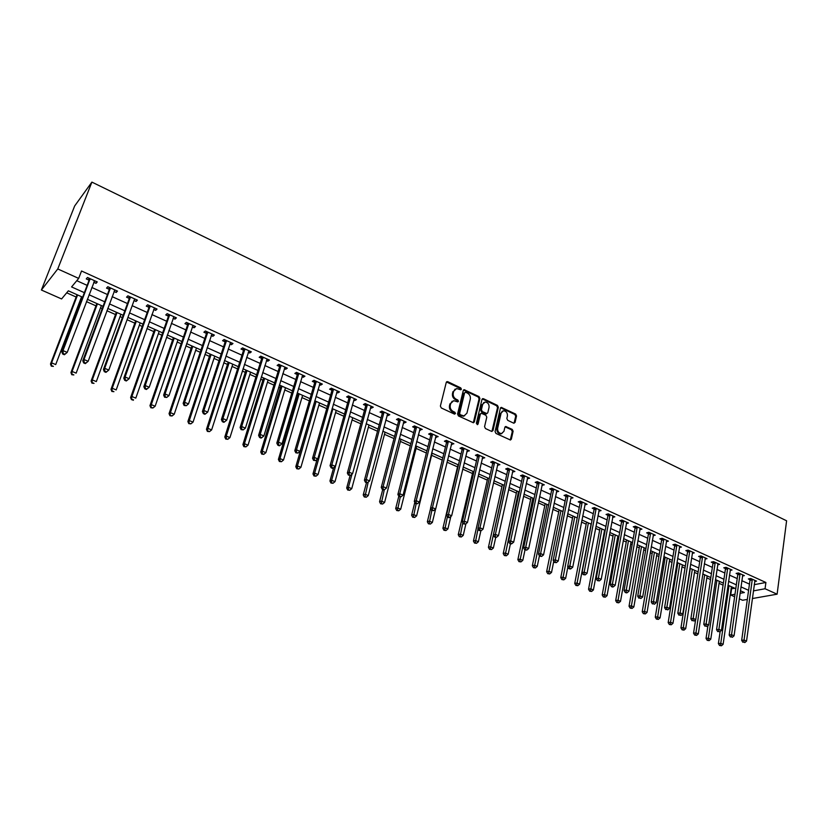 <?xml version="1.0" encoding="UTF-8"?>
<svg xmlns="http://www.w3.org/2000/svg" width="828" height="828" viewBox="0 0 828 828"><rect width="100%" height="100%" fill="white"/><g stroke="black" fill="none" stroke-linecap="round" stroke-linejoin="round"><path stroke-width="1.24" d="M461.403 389.212L460.772 387.897L447.813 381.708L446.261 382.422L440.382 406.062L441.293 407.966L454.396 414.072L455.483 413.545L454.851 412.22L453.164 411.433C450.836 410.067 449.873 408.049 450.256 405.378L450.742 403.412L453.692 400.68L457.812 401.922L458.453 401.332L457.822 400.007L456.145 399.22C453.837 397.844 452.875 395.836 453.258 393.186L453.734 391.23L456.621 388.539L460.772 389.791L461.403 389.212M460.616 389.595L459.985 388.28L446.468 381.977M454.613 414.145L454.065 412.592L452.378 411.806L453.164 411.433M457.667 401.704L457.035 400.39L455.359 399.603L456.145 399.22M513.629 423.139L515.078 422.404L516.527 415.915L515.647 414.083L501.282 407.397L500.402 408.235L495.061 431.564L495.951 433.427L510.441 440.02L511.352 439.15L513.112 431.243L512.232 429.401L505.742 426.503L504.852 427.362L503.962 431.284L501.52 433.582C498.777 433.199 497.483 431.45 497.638 428.324L501.147 412.975L503.507 410.729C506.26 411.092 507.564 412.83 507.419 415.956L506.85 418.502L507.73 420.345L513.629 423.139M754.256 584.671L765.9 582.477L765.062 588.749L777.109 594.193L786.6 520.791L91.898 182.108L74.665 205.965L41.4 290.017L61.593 298.949L68.351 290.825L82.645 297.2M765.9 582.477L81.527 270.994L78.681 278.405L57.763 268.945L91.898 182.108M479.888 398.454L478.998 396.591L464.166 389.698L463.276 390.537L457.563 414.083L458.474 415.966L473.419 422.766L474.34 421.907L479.888 398.454L479.091 398.827L478.201 396.974L463.494 390.081M483.469 398.723L497.452 405.399L498.342 407.252L492.981 430.591L491.49 431.347L485.456 428.542L484.566 426.668L486.781 417.136L485.891 415.273L481.296 413.275L480.385 414.124L478.056 424.071L477.404 424.671L476.369 423.284L481.979 399.448L483.469 398.723L482.672 399.106L496.655 405.772L497.452 405.399M76.776 280.692L87.147 285.37M91.825 287.482L107.443 294.53M112.132 296.641L127.471 303.555M132.149 305.677L147.208 312.466M151.897 314.578L166.676 321.243M171.375 323.365L185.886 329.906M190.585 332.028L204.826 338.455M209.536 340.577L223.519 346.891M228.228 349.012L241.962 355.202M246.672 357.334L260.158 363.409M264.867 365.541L278.115 371.513M282.824 373.635L295.834 379.503M300.554 381.636L313.326 387.39M318.035 389.522L330.589 395.184M335.299 397.305L347.625 402.863M352.345 404.995L364.455 410.46M369.164 412.582L381.066 417.954M385.776 420.075L397.471 425.344M402.18 427.476L413.658 432.651M418.378 434.772L429.66 439.865M434.369 441.986L445.454 446.996M450.163 449.118L461.051 454.034M465.76 456.156L476.462 460.979M481.171 463.1L491.687 467.851M496.386 469.962L506.736 474.63M511.425 476.752L521.588 481.337M526.287 483.448L536.275 487.961M540.963 490.072L550.786 494.502M555.464 496.614L565.12 500.971M569.799 503.082L579.289 507.357M583.968 509.468L593.293 513.681M597.961 515.782L607.141 519.922M611.799 522.023L620.824 526.091M625.482 528.192L634.341 532.197M638.999 534.298L647.713 538.221M652.36 540.322L660.941 544.193M665.577 546.283L674.013 550.082M678.649 552.173L686.929 555.919M691.566 558L699.712 561.684M704.338 563.764L712.359 567.377M716.976 569.467L724.852 573.017M729.468 575.098L737.22 578.596M741.826 580.676L749.454 584.113M93.771 282.327L96.027 283.342L97.259 281.934L87.468 277.483L86.257 278.912L88.906 280.123M114.036 291.508L116.189 292.481L117.462 291.104L107.806 286.716L106.543 288.113L109.161 289.293M134.012 300.554L136.061 301.485L137.386 300.14L127.864 295.824L126.56 297.18L129.137 298.349M153.708 309.486L155.664 310.365L157.03 309.061L147.643 304.797L146.287 306.122L148.833 307.271M173.135 318.283L174.998 319.132L176.416 317.849L167.142 313.646L165.755 314.94L168.26 316.079M192.303 326.977L194.073 327.774L195.522 326.532L186.383 322.382L184.944 323.634L187.428 324.762M211.212 335.537L212.889 336.303L214.38 335.081L205.365 330.993L203.885 332.225L206.327 333.332M229.863 343.993L231.447 344.707L232.978 343.527L224.088 339.49L222.566 340.691L224.978 341.778M248.265 352.324L249.766 353.007L251.339 351.859L242.552 347.874L241 349.043L243.38 350.12M266.419 360.553L267.837 361.205L269.442 360.076L260.779 356.144L259.195 357.282L261.534 358.348M284.335 368.677L285.67 369.278L287.316 368.191L278.767 364.31L277.142 365.417L279.46 366.462M302.013 376.688L303.276 377.257L304.952 376.191L296.517 372.362L294.851 373.438L297.138 374.484M319.473 384.596L320.643 385.134L322.361 384.089L314.029 380.311L312.332 381.366L314.599 382.391M336.696 392.4L337.803 392.907L339.542 391.892L331.324 388.156L329.596 389.191L331.821 390.195M353.701 400.11L354.726 400.576L356.506 399.582L348.391 395.908L346.632 396.902L348.826 397.906M370.489 407.718L371.441 408.152L373.252 407.19L365.241 403.546L363.451 404.53L365.624 405.513M387.069 415.232L387.949 415.635L389.791 414.693L381.874 411.102L380.052 412.054L382.194 413.027M403.433 422.642L404.25 423.015L406.113 422.104L398.299 418.554L396.446 419.486L398.568 420.438M419.589 429.97L422.239 429.421L414.517 425.913L412.644 426.824L414.735 427.765M435.549 437.205L438.157 436.646L430.539 433.189L428.635 434.069L430.695 435M451.312 444.346L453.879 443.777L446.354 440.361L444.419 441.22L446.468 442.142M466.878 451.395L469.414 450.825L461.983 447.451L460.016 448.29L462.034 449.2M482.258 458.37L484.753 457.791L477.414 454.458L475.427 455.276L477.414 456.176M497.452 465.253L499.905 464.674L492.66 461.382L490.652 462.169L492.619 463.059M512.46 472.053L514.881 471.463L507.719 468.213L505.68 468.979L507.626 469.859M527.291 478.77L529.672 478.18L522.603 474.961L520.543 475.717L522.458 476.586M541.936 485.415L544.296 484.815L537.3 481.637L535.219 482.362L537.113 483.221M556.416 491.967L558.734 491.366L551.821 488.23L549.72 488.934L551.603 489.793M570.72 498.456L573.007 497.845L566.176 494.74L564.054 495.434L565.907 496.272M584.858 504.863L587.114 504.252L580.366 501.188L578.223 501.851L580.055 502.679M598.83 511.197L601.056 510.576L594.39 507.543L592.227 508.195L594.038 509.023M612.834 516.475L612.648 517.459L614.842 516.827L608.249 513.836L606.065 514.467L607.855 515.285M626.31 523.606L628.462 523.017L621.942 520.056L619.748 520.667L621.517 521.474M639.806 529.682L641.928 529.123L635.49 526.194L633.265 526.794L635.014 527.591M653.157 535.695L655.248 535.167L648.873 532.269L646.637 532.859L648.365 533.636M666.354 541.647L668.413 541.139L662.11 538.283L659.854 538.842L661.562 539.618M679.395 547.525L681.423 547.049L675.193 544.224L672.926 544.772L674.613 545.538M692.301 553.342L694.288 552.887L688.13 550.092L685.853 550.62L687.519 551.386M705.052 559.097L707.019 558.662L700.933 555.899L698.625 556.416L700.281 557.161M717.669 564.789L719.604 564.375L713.581 561.643L711.262 562.14L712.898 562.885M730.151 570.42L732.055 570.026L726.094 567.325L723.765 567.811L725.38 568.536M742.488 575.977L744.362 575.615L738.472 572.935L736.133 573.411L737.727 574.135M754.691 581.494L756.544 581.142L750.717 578.493L748.357 578.948L749.94 579.662M66.695 292.812L76.145 297.024M80.689 299.053L81.755 299.529M86.464 301.62L95.965 305.853M100.509 307.881L102.196 308.627M106.905 310.728L115.516 314.557M120.07 316.586L122.347 317.6M127.067 319.701L134.798 323.148M139.363 325.176L142.219 326.449M146.939 328.55L153.832 331.624M158.386 333.653L161.822 335.185M166.542 337.286L172.607 339.987M177.171 342.016L181.146 343.786M185.876 345.897L191.133 348.236M195.698 350.275L200.21 352.283M204.951 354.384L209.422 356.382M213.986 358.41L219.027 360.656M223.757 362.767L227.462 364.413M232.037 366.452L237.574 368.915M242.314 371.027L245.285 372.352M249.859 374.391L255.883 377.071M260.623 379.183L262.869 380.176M267.444 382.215L273.954 385.123M278.694 387.235L280.226 387.908M284.801 389.957L291.777 393.062M296.527 395.173L297.366 395.546M301.951 397.585L309.372 400.897M318.873 405.12L326.739 408.628M335.578 412.561L343.889 416.267M352.086 419.92L360.811 423.801M368.388 427.176L377.516 431.243M384.482 434.348L394.004 438.581M400.39 441.427L410.295 445.837M416.101 448.424L426.379 452.999M431.616 455.338L442.266 460.078M446.996 462.179L457.532 466.878M462.686 469.165L472.498 473.544M478.17 476.069L487.299 480.126M493.478 482.879L501.913 486.647M508.599 489.617L516.372 493.074M523.534 496.272L530.655 499.439M538.283 502.834L544.772 505.732M552.866 509.334L558.734 511.942M567.273 515.751L572.531 518.09M581.504 522.085L586.172 524.165M595.58 528.357L599.658 530.168M604.192 532.187L604.802 532.456M609.48 534.546L612.999 536.109M617.522 538.128L618.547 538.583M623.225 540.674L626.196 541.988M630.708 543.996L632.137 544.638M636.815 546.718L639.237 547.794M643.749 549.802L645.581 550.62M650.249 552.7L652.133 553.539M656.645 555.547L658.86 556.54M663.528 558.61L664.894 559.221M669.397 561.229L671.994 562.388M676.652 564.458L677.511 564.841M682.013 566.849L684.984 568.174M694.485 572.407L697.828 573.887M706.833 577.903L710.527 579.548M719.046 583.336L723.082 585.137M731.124 588.718L734.922 588.304M747.332 599.431L742.571 600.259L739.269 598.799M734.633 596.75L730.71 595.021L734.995 594.235M731.59 588.925L730.71 595.021M752.352 598.54L777.109 594.193M753.408 590.881L765.062 588.749M78.681 278.405L71.581 286.933L84.373 292.667M89.062 294.768L104.742 301.796M109.441 303.897L124.831 310.8M129.53 312.901L144.641 319.67M149.34 321.781L164.172 328.426M168.881 330.538L183.443 337.058M188.163 339.18L202.456 345.576M207.166 347.698L221.2 353.98M225.92 356.102L239.706 362.271M244.426 364.392L257.953 370.458M262.683 372.569L275.972 378.52M280.692 380.642L293.743 386.49M298.473 388.611L311.287 394.356M316.017 396.467L328.602 402.108M333.332 404.23L345.7 409.777M350.43 411.889L362.571 417.333M367.301 419.454L379.234 424.795M383.964 426.917L395.68 432.175M400.41 434.286L411.93 439.451M416.65 441.562L427.972 446.634M432.692 448.755L443.808 453.734M448.528 455.855L459.457 460.751M464.177 462.862L474.91 467.675M479.629 469.786L490.176 474.516M494.885 476.628L505.256 481.275M509.965 483.386L520.16 487.951M524.859 490.062L534.878 494.544M539.577 496.655L549.43 501.064M554.129 503.176L563.806 507.512M568.494 509.613L578.016 513.877M582.695 515.979L592.051 520.17M596.729 522.261L605.93 526.391M610.609 528.481L619.644 532.528M624.322 534.629L633.213 538.614M637.87 540.705L646.616 544.617M651.274 546.708L659.864 550.558M664.522 552.638L672.967 556.426M677.615 558.507L685.926 562.233M690.573 564.313L698.739 567.977M703.376 570.057L711.407 573.649M716.044 575.729L723.941 579.269M728.568 581.339L736.33 584.816M740.946 586.886L748.595 590.312M57.763 268.945L41.4 290.017M740.046 593.314L744.382 592.527L740.408 590.747M735.781 588.687L727.998 585.21M723.372 583.15L715.464 579.621M710.828 577.551L702.775 573.959M698.139 571.889L689.952 568.236M685.305 566.155L676.983 562.44M672.326 560.37L663.859 556.592M659.202 554.512L650.591 550.672M645.933 548.581L637.177 544.679M632.499 542.599L623.598 538.624M618.92 536.534L609.863 532.487M605.185 530.396L595.974 526.287M591.285 524.196L581.908 520.015M577.22 517.924L567.687 513.67M562.988 511.569L553.29 507.243M548.591 505.142L538.728 500.743M534.019 498.642L523.979 494.161M519.27 492.06L509.065 487.506M504.345 485.394L493.954 480.757M489.234 478.656L478.667 473.937M473.947 471.836L463.183 467.033M458.464 464.922L447.513 460.037M442.783 457.925L431.647 452.957M426.917 450.846L415.584 445.785M410.854 443.673L399.313 438.519M394.573 436.408L382.836 431.171M378.096 429.059L366.142 423.719M361.401 421.607L349.24 416.173M344.5 414.062L332.111 408.535M327.37 406.424L314.764 400.793M310.024 398.672L297.18 392.948M292.45 390.837L279.378 384.999M274.637 382.888L261.327 376.947M256.587 374.825L243.028 368.781M238.298 366.669L224.492 360.501M219.762 358.389L205.696 352.117M200.976 350.006L186.652 343.62M181.922 341.509L167.339 334.998M162.619 332.887L147.757 326.263M143.037 324.152L127.905 317.393M123.186 315.292L107.764 308.409M103.055 306.308L87.344 299.301M96.027 283.342L96.669 281.665M116.189 292.481L116.81 290.804M136.061 301.485L136.661 299.819M155.664 310.365L156.254 308.709M174.998 319.132L175.577 317.476M194.073 327.774L194.632 326.118M212.889 336.303L213.427 334.657M231.447 344.707L231.975 343.071M249.766 353.007L250.284 351.382M267.837 361.205L268.344 359.569M285.67 369.278L286.167 367.663M303.276 377.257L303.752 375.643M320.643 385.134L321.119 383.53M337.803 392.907L338.248 391.302M354.726 400.576L355.171 398.982M371.441 408.152L371.875 406.558M387.949 415.635L388.373 414.052M404.25 423.015L404.654 421.442M420.345 430.312L420.738 428.738M436.232 437.515L436.625 435.942M451.933 444.626L452.305 443.063M467.437 451.653L467.81 450.101M482.755 458.588L483.117 457.046M497.887 465.45L498.239 463.908M512.842 472.219L513.174 470.687M527.612 478.915L527.933 477.383M542.205 485.529L542.526 484.007M556.623 492.07L556.933 490.549M570.875 498.528L558.227 561.073L555.309 559.831L568.039 495.589M584.961 504.904L585.241 503.496M598.892 511.218L599.13 509.965M455.152 389.077L453.734 391.23M455.359 399.603C453.051 398.227 452.088 396.219 452.481 393.569L452.957 391.613M452.223 401.207L450.742 403.412M452.378 411.806C450.059 410.44 449.097 408.421 449.48 405.761L449.966 403.785M473.305 422.766L479.091 398.827M465.688 392.265L464.622 392.772L459.633 413.431L460.264 414.745L463.97 415.935L466.93 413.193L470.304 399.096C470.677 396.467 469.724 394.47 467.447 393.103L465.688 392.265M464.622 415.811L461.248 415.935L459.478 415.118L458.847 413.793L463.846 393.155M491.925 431.46L497.535 407.614L496.655 405.772M480.706 413.545L479.588 414.486L477.259 424.422L478.056 424.071M489.069 407.314C489.224 404.157 487.899 402.398 485.084 402.035L482.693 404.292L481.42 409.705L482.32 411.568L486.905 413.565L487.806 412.717L489.069 407.314M483.852 402.491L482.693 404.292M486.781 413.576L485.518 413.824L481.523 411.93L480.633 410.067L481.896 404.654M502.317 411.154L501.147 412.975M501.892 433.53L500.712 433.924C497.97 433.541 496.676 431.792 496.831 428.676L500.34 413.338M510.276 440.02L512.294 431.585L511.414 429.742L505.09 426.855M514.033 423.253L515.709 416.277L514.83 414.445L500.619 407.759M77.025 294.747L50.487 364.03L51.595 362.84L55.714 364.568L81.579 296.724M77.584 294.944L51.595 362.84L51.305 366.152L53.396 366.369L51.75 365.676M51.305 366.152L50.487 364.03M90.045 279.522L88.834 280.94L61.831 351.859L63 350.606L90.128 278.694M63.156 353.525L63 350.606L67.223 352.397L64.377 354.746L64.843 354.239L63.156 353.525L62.69 354.022L64.377 354.746M94.609 280.733L67.223 352.397L64.843 354.239M88.834 280.94L88.793 278.094M94.775 280.806L94.102 281.458M61.831 351.859L62.69 354.022M96.835 303.534L70.939 372.59L72.088 371.441L76.155 373.138L101.378 305.563M97.435 303.804L72.088 371.441L71.767 374.701L73.858 374.929L72.233 374.246M71.767 374.701L70.939 372.59M116.344 312.291L91.101 381.035L92.301 379.907L96.317 381.584L120.909 314.278M117.027 312.549L92.301 379.907L91.949 383.136L94.04 383.364L92.436 382.691M91.949 383.136L91.101 381.035M135.616 320.891L110.993 389.357L112.235 388.26L116.189 389.926L140.18 322.879M136.351 321.171L112.235 388.26L111.852 391.458L113.933 391.685L112.36 391.023M111.852 391.458L110.993 389.357M110.352 288.734L109.089 290.121L82.779 360.749L84.001 359.528L110.434 287.906M84.135 362.426L84.001 359.528L88.161 361.298L85.315 363.616L85.802 363.13L84.135 362.426L83.649 362.912L85.315 363.616M114.854 289.914L88.161 361.298L85.802 363.13M109.089 290.121L109.048 287.285M114.947 289.955L114.419 290.473M82.779 360.749L83.649 362.912M130.379 297.811L129.064 299.167L103.428 369.516L104.69 368.325L130.451 296.993M104.825 371.192L104.69 368.325L108.799 370.075L105.953 372.362L106.46 371.886L104.825 371.192L104.307 371.668L105.953 372.362M134.519 299.291L108.799 370.075L106.46 371.886M129.064 299.167L129.013 296.341M103.428 369.516L104.307 371.668M150.127 306.764L148.771 308.088L123.776 378.148L125.1 376.999L150.189 305.956M125.214 379.835L125.1 376.999L129.147 378.717L126.301 380.983L126.829 380.528L125.214 379.835L124.686 380.3L126.301 380.983M154.494 307.902L129.147 378.717L126.829 380.528M148.771 308.088L148.709 305.284M123.776 378.148L124.686 380.3M154.639 329.327L130.607 397.564L131.9 396.508L135.802 398.144L159.193 331.366M155.416 329.679L131.9 396.508L131.486 399.665L133.567 399.893L132.004 399.241M133.567 399.893L133.049 400.317M131.486 399.665L130.607 397.564M169.605 315.603L168.198 316.886L143.844 386.666L145.21 385.548L169.668 314.795M145.314 388.363L145.21 385.548L149.206 387.245L146.359 389.481L146.908 389.036L145.314 388.363L144.765 388.808L146.359 389.481M173.901 316.72L149.206 387.245L146.908 389.036M168.198 316.886L168.125 314.091M143.844 386.666L144.765 388.808M173.373 337.741L149.961 405.668L151.296 404.633L155.136 406.248L177.958 339.739M174.222 338.072L151.296 404.633L150.851 407.759L152.921 407.987L151.389 407.345M155.136 406.248L152.921 407.987M150.851 407.759L149.961 405.668M188.815 324.317L187.366 325.57L163.633 395.07L165.051 393.973L188.867 323.51M165.134 396.767L164.565 397.202L166.707 397.44L165.134 396.767L165.051 393.973L168.984 395.649L193.048 325.404M187.366 325.57L187.283 322.785M163.633 395.07L164.565 397.202M166.707 397.44L168.984 395.649M191.899 345.959L169.047 413.658L170.423 412.654L174.222 414.248L196.464 347.998M192.779 346.352L170.423 412.654L169.957 415.739L172.027 415.977L170.506 415.345M174.222 414.248L172.027 415.977M169.957 415.739L169.047 413.658M207.756 332.908L206.275 334.129L183.154 403.35L184.603 402.284L207.807 332.1M184.685 405.058L184.095 405.482L186.238 405.71L184.685 405.058L184.603 402.284L188.484 403.94L211.937 333.974M206.275 334.129L206.182 331.366M183.154 403.35L184.095 405.482M186.238 405.71L188.484 403.94M210.167 354.115L187.884 421.545L189.302 420.562L193.038 422.135L214.731 356.154M211.099 354.529L189.302 420.562L188.805 423.625L190.864 423.853L189.364 423.232M193.038 422.135L190.864 423.853M188.805 423.625L187.884 421.545M226.448 341.384L224.926 342.575L202.405 411.516L203.895 410.481L226.499 340.587M203.957 413.234L203.357 413.638L204.889 414.29L205.489 413.876L203.957 413.234L203.895 410.481L207.724 412.106L230.577 342.43M224.926 342.575L224.833 339.832M202.405 411.516L203.357 413.638M205.489 413.876L207.724 412.106M228.186 362.198L206.462 429.318L207.921 428.366L211.616 429.918L232.761 364.196M229.18 362.592L207.921 428.366L207.393 431.398L209.463 431.636L207.983 431.015M211.616 429.918L209.463 431.636M207.393 431.398L206.462 429.318M244.891 349.747L243.339 350.906L221.386 419.579L222.918 418.575L244.943 348.95M222.97 421.297L222.359 421.69L223.87 422.332L224.481 421.928L222.97 421.297L222.918 418.575L226.696 420.179L248.959 350.782M243.339 350.906L243.225 348.174M221.386 419.579L222.359 421.69M224.481 421.928L226.696 420.179M245.988 370.095L224.802 436.998L226.292 436.077L229.946 437.598L250.563 372.145M247.023 370.561L226.292 436.077L226.344 438.695L225.744 439.068L227.803 439.306L226.344 438.695M229.946 437.598L227.803 439.306M225.744 439.068L224.802 436.998M263.097 358.006L261.493 359.135L240.11 427.517L241.683 426.544L263.138 357.21M241.724 429.246L241.093 429.628L243.215 429.877L241.724 429.246L241.683 426.544L245.409 428.128L267.102 359.01M261.493 359.135L261.379 356.413M240.11 427.517L241.093 429.628M243.215 429.877L245.409 428.128M263.563 377.941L242.904 444.574L244.436 443.673L248.027 445.185L268.137 379.98M264.639 378.417L244.436 443.673L244.467 446.271L243.856 446.634L245.906 446.882L244.467 446.271M248.027 445.185L245.906 446.882M243.856 446.634L242.904 444.574M281.054 366.152L279.419 367.249L258.584 435.362L260.199 434.41L281.085 365.365M260.23 437.091L259.588 437.463L261.048 438.084L261.7 437.712L260.23 437.091L260.199 434.41L263.873 435.973L285.008 367.135M279.419 367.249L279.295 364.548M258.584 435.362L259.588 437.463M261.7 437.712L263.873 435.973M280.899 385.682L260.758 452.047L262.331 451.177L265.881 452.668L285.474 387.721M282.027 386.179L262.331 451.177L262.352 453.754L261.731 454.106L263.78 454.355L262.352 453.754M265.881 452.668L263.78 454.355M261.731 454.106L260.758 452.047M298.773 374.184L297.107 375.26L276.811 443.094L278.467 442.173L298.804 373.397M278.487 444.833L277.825 445.195L279.274 445.806L279.936 445.443L278.487 444.833L278.467 442.173L282.089 443.715L302.675 375.156M297.107 375.26L296.973 372.569M276.811 443.094L277.825 445.195M279.936 445.443L282.089 443.715M298.028 393.321L278.394 459.436L279.999 458.577L283.497 460.047L302.603 395.36M299.198 393.849L279.999 458.577L280.009 461.144L279.367 461.475L281.416 461.724L280.009 461.144M283.497 460.047L281.416 461.724M279.367 461.475L278.394 459.436M316.265 382.122L314.557 383.167L294.799 450.732L296.486 449.832L316.296 381.335M296.496 452.471L295.824 452.823L297.925 453.071L296.496 452.471L296.486 449.832L300.057 451.353L320.105 383.064M314.557 383.167L314.423 380.487M294.799 450.732L295.824 452.823M297.925 453.071L300.057 451.353M314.93 400.866L295.793 466.713L297.428 465.895L300.895 467.344L319.515 402.915M316.141 401.404L297.428 465.895L297.438 468.431L296.786 468.762L298.825 469.01L297.438 468.431M300.895 467.344L298.825 469.01M296.786 468.762L295.793 466.713M333.529 389.947L331.79 390.971L312.549 458.267L314.267 457.398L333.56 389.17M314.267 460.006L313.574 460.347L315.675 460.606L314.267 460.006L314.267 457.398L317.797 458.888L337.317 390.878M331.79 390.971L331.645 388.301M312.549 458.267L313.574 460.347M315.675 460.606L317.797 458.888M317.083 459.468L312.974 473.906L314.64 473.109L318.066 474.537L336.209 410.357M332.887 408.877L314.64 473.109L314.64 475.624L313.978 475.945L316.006 476.193L314.64 475.624M318.066 474.537L316.006 476.193M313.978 475.945L312.974 473.906M350.565 397.678L348.805 398.672L330.061 465.698L331.821 464.85L350.596 396.902M331.811 467.437L331.107 467.779L332.494 468.369L333.198 468.027L331.811 467.437L331.821 464.85L335.299 466.33L354.312 398.589M348.805 398.672L348.65 396.022M330.061 465.698L331.107 467.779M333.198 468.027L335.299 466.33M333.653 467.665L329.937 481.006L331.635 480.23L335.009 481.648L352.697 417.716M349.416 416.256L331.635 480.23L331.624 482.724L330.952 483.034L332.98 483.293L331.624 482.724M335.009 481.648L332.98 483.293M330.952 483.034L329.937 481.006M367.394 405.306L365.593 406.279L347.346 473.036L349.137 472.208L367.415 404.54M349.116 474.775L348.402 475.106L350.492 475.365L349.116 474.775L349.137 472.208L352.573 473.668L371.089 406.206M365.593 406.279L365.438 403.64M347.346 473.036L348.402 475.106M350.492 475.365L352.573 473.668M350.078 475.551L346.684 488.023L348.422 487.268L351.745 488.655L368.977 424.992M351.983 474.154L348.422 487.268L348.402 489.741L347.708 490.041L349.737 490.3L348.402 489.741M351.745 488.655L349.737 490.3M347.708 490.041L346.684 488.023M384.006 412.841L382.174 413.783L364.413 480.271L366.235 479.474L384.026 412.075M366.204 482.02L365.469 482.341L367.56 482.6L366.204 482.02L366.235 479.474L369.619 480.923L387.649 413.721M382.174 413.783L382.008 411.164M364.413 480.271L365.469 482.341M367.56 482.6L369.619 480.923M366.473 482.765L363.223 494.947L364.982 494.212L368.274 495.589L385.061 432.164M368.212 482.062L364.962 496.665L364.258 496.955L366.276 497.214L364.962 496.665M368.274 495.589L366.276 497.214M364.258 496.955L363.223 494.947M400.41 420.282L398.547 421.204L381.253 487.423L383.105 486.647L400.421 419.517M383.064 489.172L382.329 489.483L383.664 490.052L384.409 489.741L383.064 489.172L383.105 486.647L386.459 488.075L404.002 421.141M398.547 421.204L398.382 418.595M381.253 487.423L382.329 489.483M384.409 489.741L386.459 488.075M382.712 489.648L379.555 501.778L381.346 501.064L384.596 502.43L400.949 439.254M384.275 489.793L381.315 503.507L380.59 503.786L382.608 504.045L381.315 503.507M384.596 502.43L382.608 504.045M380.59 503.786L379.555 501.778M416.598 427.621L414.714 428.521L397.875 494.482L399.758 493.726L416.619 426.865M399.717 496.231L398.961 496.531L401.042 496.8L399.717 496.231L399.758 493.726L403.07 495.134L420.148 428.469M414.714 428.521L414.538 425.923M397.875 494.482L398.961 496.531M401.042 496.8L403.07 495.134M398.817 496.251L395.68 508.527L397.502 507.833L400.711 509.179L416.639 446.261M400.245 497.079L397.461 510.265L396.736 510.534L398.744 510.793L397.461 510.265M400.711 509.179L398.744 510.793M396.736 510.534L395.68 508.527M432.599 434.876L430.684 435.756L414.3 501.447L416.205 500.712L432.609 434.12M416.153 503.207L415.387 503.496L417.457 503.755L416.153 503.207L416.205 500.712L419.475 502.099L436.097 435.704M430.684 435.756L430.508 433.199M414.3 501.447L415.387 503.496M417.457 503.755L419.475 502.099M414.807 502.399L411.619 515.202L413.462 514.53L416.629 515.854L432.144 453.175M416.132 503.807L413.41 516.931L412.675 517.2L414.683 517.459L413.41 516.931M416.629 515.854L414.683 517.459M412.675 517.2L411.619 515.202M448.393 442.038L446.447 442.897L430.508 508.32L432.444 507.616L448.403 441.293M432.382 510.089L431.605 510.369L433.675 510.628L432.382 510.089L432.444 507.616L435.673 508.992L451.85 442.856M446.447 442.897L446.271 440.403M430.508 508.32L431.605 510.369M433.675 510.628L435.673 508.992M430.591 508.485L427.351 521.785L429.225 521.133L432.361 522.447L435.6 509.044M431.823 510.462L429.163 523.524L428.418 523.782L430.415 524.041L429.163 523.524M432.361 522.447L430.415 524.041M428.418 523.782L427.351 521.785M463.99 449.118L462.024 449.946L446.509 515.119L448.476 514.436L464.001 448.372M448.403 516.879L447.617 517.148L448.89 517.697L449.676 517.417L448.403 516.879L448.476 514.436L451.664 515.782L467.406 449.914M462.024 449.946L461.848 447.513M446.509 515.119L447.617 517.148M449.676 517.417L451.664 515.782M458.039 464.736L442.897 528.295L444.802 527.664L447.886 528.957L450.846 516.455M447.389 516.734L444.729 530.034L443.963 530.282L445.961 530.541L444.729 530.034M447.886 528.957L445.961 530.541M443.963 530.282L442.897 528.295M479.402 456.104L477.414 456.911L462.314 521.826L464.311 521.164L479.412 455.369M464.229 523.586L463.432 523.855L465.491 524.124L464.229 523.586L464.311 521.164L467.458 522.499L482.765 456.89M477.414 456.911L477.228 454.531M462.314 521.826L463.432 523.855M465.491 524.124L467.458 522.499M472.995 471.411L458.257 534.722L460.182 534.112L463.235 535.385L465.916 523.772M462.821 522.737L460.099 536.461L459.333 536.699L461.32 536.968L460.099 536.461M463.235 535.385L461.32 536.968M459.333 536.699L458.257 534.722M494.626 463.007L492.608 463.794L477.932 528.45L479.95 527.809L494.626 462.272M479.867 530.22L479.05 530.469L481.109 530.748L479.867 530.22L479.95 527.809L483.055 529.123L497.949 463.784M492.608 463.794L492.432 461.465M477.932 528.45L479.05 530.469M481.109 530.748L483.055 529.123M487.775 478.004L473.43 541.077L475.375 540.477L478.387 541.74L480.861 530.82M478.056 528.678L475.293 542.816L474.516 543.044L476.504 543.313L475.293 542.816M478.387 541.74L476.504 543.313M474.516 543.044L473.43 541.077M509.665 469.828L507.626 470.594L493.353 534.991L495.392 534.37L509.665 469.093M495.299 536.761L494.482 537.01L496.521 537.279L495.299 536.761L495.392 534.37L498.456 535.675L512.946 470.583M507.626 470.594L507.44 468.317M493.353 534.991L494.482 537.01M496.521 537.279L498.456 535.675M502.389 484.525L488.416 547.349L490.393 546.77L493.374 548.022L495.693 537.527M504.035 485.26L490.3 549.088L489.514 549.316L491.49 549.585L490.3 549.088M493.374 548.022L491.49 549.585M489.514 549.316L488.416 547.349M524.528 476.576L522.458 477.311L508.578 541.46L510.648 540.85L524.517 475.841M510.545 543.23L509.717 543.468L510.928 543.986L511.756 543.737L510.545 543.23L510.648 540.85L513.681 542.143L527.757 477.311M522.458 477.311L522.282 475.086M508.578 541.46L509.717 543.468M511.756 543.737L513.681 542.143M516.827 490.973L503.227 553.549L505.225 552.99L508.175 554.222L510.431 543.768M518.504 491.718L505.132 555.288L504.324 555.516L506.312 555.785L505.132 555.288M508.175 554.222L506.312 555.785M504.324 555.516L503.227 553.549M539.204 483.231L537.124 483.956L523.627 547.846L525.718 547.256L539.204 482.496M525.604 549.616L524.766 549.844L526.805 550.123L525.604 549.616L525.718 547.256L528.709 548.529L542.402 483.956M537.124 483.956L536.937 481.761M523.627 547.846L524.766 549.844M526.805 550.123L528.709 548.529M531.1 497.338L517.862 559.676L519.88 559.138L522.799 560.359L524.993 549.937M532.808 498.104L519.777 561.415L518.97 561.632L520.947 561.901L519.777 561.415M522.799 560.359L520.947 561.901M518.97 561.632L517.862 559.676M553.715 489.814L551.603 490.518L538.49 554.149L540.601 553.58L553.704 489.079M540.487 555.919L539.639 556.147L541.667 556.426L540.487 555.919L540.601 553.58L543.561 554.843L556.871 490.518M551.603 490.518L551.417 488.365M538.49 554.149L539.639 556.147M541.667 556.426L543.561 554.843M545.207 503.631L532.332 565.731L534.37 565.213L537.248 566.414L539.432 555.795M546.946 504.407L534.267 567.47L533.449 567.677L535.416 567.956L534.267 567.47M537.248 566.414L535.416 567.956M533.449 567.677L532.332 565.731M555.184 562.16L554.325 562.378L556.354 562.647L555.184 562.16L555.309 559.831L553.166 560.38L565.917 496.997L565.731 494.885M553.166 560.38L554.325 562.378M556.354 562.647L558.227 561.073M559.148 509.862L546.625 571.713L548.695 571.206L551.531 572.407L553.746 561.374M560.918 510.648L548.571 573.462L547.753 573.659L549.709 573.939L548.571 573.462M551.531 572.407L549.709 573.939M547.753 573.659L546.625 571.713M582.208 502.731L580.066 503.403L567.677 566.538L569.84 566.01L582.198 502.016M569.705 568.318L568.846 568.525L569.995 569.012L570.865 568.805L569.705 568.318L569.84 566.01L572.728 567.232L585.292 503.414M580.066 503.403L579.879 501.333M567.677 566.538L568.846 568.525M570.865 568.805L572.728 567.232M572.945 516.01L560.763 577.634L562.843 577.147L565.659 578.317L567.894 566.901M574.735 516.807L562.719 579.372L561.891 579.569L563.847 579.848L562.719 579.372M565.659 578.317L563.847 579.848M561.891 579.569L560.763 577.634M596.212 509.085L594.049 509.737L582.022 572.624L584.195 572.107L596.201 508.371M584.061 574.394L583.191 574.601L585.199 574.88L584.061 574.394L584.195 572.107L587.052 573.318L599.255 509.758M594.049 509.737L593.862 507.709M582.022 572.624L583.191 574.601M585.199 574.88L587.052 573.318M586.576 522.095L574.725 583.481L576.837 583.005L579.61 584.175L591.099 524.114M588.387 522.903L576.702 585.22L575.864 585.406L577.809 585.686L576.702 585.22M579.61 584.175L577.809 585.686M575.864 585.406L574.725 583.481M610.05 515.358L607.866 515.989L596.181 578.637L598.385 578.141L610.039 514.654M598.24 580.407L597.361 580.604L599.368 580.894L598.24 580.407L598.385 578.141L601.2 579.341L613.062 516.02M607.866 515.989L607.68 514.002M596.181 578.637L597.361 580.604M599.368 580.894L601.2 579.341M600.052 528.109L588.542 589.257L590.654 588.801L593.407 589.95L604.575 530.127M601.894 528.937L590.519 591.006L589.671 591.182L591.627 591.461L590.519 591.006M593.407 589.95L591.627 591.461M589.671 591.182L588.542 589.257M623.732 521.568L621.528 522.178L610.184 584.578L612.409 584.102L623.712 520.853M612.254 586.359L611.364 586.545L612.482 587.021L613.372 586.824L612.254 586.359L612.409 584.102L615.194 585.282L626.703 522.209M621.528 522.178L621.342 520.222M610.184 584.578L611.364 586.545M613.372 586.824L615.194 585.282M613.382 534.06L602.194 594.97L604.326 594.535L607.048 595.674L617.895 536.078M615.245 534.888L604.192 596.719L603.333 596.895L605.278 597.174L604.192 596.719M607.048 595.674L605.278 597.174M603.333 596.895L602.194 594.97M637.26 527.705L635.035 528.295L624.022 590.457L626.268 589.991L637.239 526.991M626.113 592.227L625.212 592.413L626.31 592.879L627.21 592.693L626.113 592.227L626.268 589.991L629.011 591.161L640.189 528.336M635.035 528.295L634.848 526.37M624.022 590.457L625.212 592.413M627.21 592.693L629.011 591.161M626.61 539.97L615.68 600.621L617.843 600.196L620.524 601.325L631.071 541.957M628.452 540.787L617.698 602.37L616.829 602.536L618.764 602.815L617.698 602.37M620.524 601.325L618.764 602.815M616.829 602.536L615.68 600.621M650.622 533.76L648.386 534.339L637.705 596.253L639.961 595.808L650.601 533.056M639.796 598.033L640.882 598.499L639.796 598.033L639.961 595.808L642.683 596.967L653.52 534.381M648.386 534.339L648.2 532.445M637.705 596.253L638.895 598.209M640.882 598.499L642.683 596.967M639.589 545.755L629.032 606.21L631.205 605.796L633.855 606.914L644.101 547.774M641.503 546.615L631.05 607.949L630.18 608.114L632.116 608.394L631.05 607.949M633.855 606.914L632.116 608.394M630.18 608.114L629.032 606.21M663.839 539.763L661.593 540.322L651.222 601.997L653.499 601.563L663.818 539.059M653.333 603.767L654.41 604.223L653.333 603.767L653.499 601.563L656.19 602.701L666.706 540.363M661.593 540.322L661.406 538.459M651.222 601.997L652.423 603.943M654.41 604.223L656.19 602.701M652.485 551.51L642.228 611.737L644.412 611.333L647.041 612.43L656.987 553.518M654.42 552.38L644.256 613.476L643.377 613.631L645.312 613.91L644.256 613.476M647.041 612.43L645.312 613.91M643.377 613.631L642.228 611.737M676.911 545.683L674.644 546.232L664.584 607.669L666.882 607.255L676.89 544.99M666.706 609.439L667.772 609.894L666.706 609.439L666.882 607.255L669.541 608.383L679.736 546.283M674.644 546.232L674.458 544.4M664.584 607.669L665.784 609.605M667.772 609.894L669.541 608.383M665.226 557.203L655.269 617.191L657.484 616.808L660.071 617.895L669.728 559.21M667.192 558.072L657.318 618.94L656.428 619.085L658.353 619.375L657.318 618.94M660.071 617.895L658.353 619.375M656.428 619.085L655.269 617.191M689.827 551.541L687.55 552.079L677.801 613.279L680.109 612.875L689.807 550.848M679.933 615.049L680.978 615.494L679.933 615.049L680.109 612.875L682.738 613.993L692.622 552.131M687.55 552.079L687.364 550.268M677.801 613.279L679.001 615.204M680.978 615.494L682.738 613.993M677.842 562.833L668.175 622.594L670.401 622.221L672.967 623.298L682.334 564.831M679.819 563.713L670.225 624.333L669.335 624.488L671.26 624.767L670.225 624.333M672.967 623.298L671.26 624.767M669.335 624.488L668.175 622.594M702.61 557.337L700.312 557.855L690.862 618.816L693.191 618.433L702.579 556.654M693.005 620.596L694.04 621.031L693.005 620.596L693.191 618.433L695.789 619.53L705.373 557.917M700.312 557.855L700.126 556.074M690.862 618.816L692.073 620.741M694.04 621.031L695.789 619.53M690.314 568.391L680.937 627.934L683.172 627.583L685.708 628.649L694.806 570.399M692.322 569.291L682.996 629.684L682.106 629.818L684.011 630.108L682.996 629.684M685.708 628.649L684.011 630.108M682.106 629.818L680.937 627.934M715.247 563.071L712.929 563.568L703.779 624.302L706.118 623.929L715.216 562.388M705.932 626.071L706.957 626.506L705.932 626.071L706.118 623.929L708.685 625.016L717.98 563.63M712.929 563.568L712.742 561.819M703.779 624.302L704.99 626.216M706.957 626.506L708.685 625.016M695.634 619.665L693.553 633.223L695.81 632.871L698.314 633.927L707.133 575.905M704.68 574.808L695.634 634.962L694.723 635.097L696.638 635.376L695.634 634.962M698.314 633.927L696.638 635.376M694.723 635.097L693.553 633.223M727.74 568.743L725.411 569.219L716.551 629.715L718.901 629.363L727.708 568.049M718.714 631.495L719.729 631.919L718.714 631.495L718.901 629.363L721.447 630.439L730.441 569.291M725.411 569.219L725.225 567.501M716.551 629.715L717.772 631.64M719.729 631.919L721.447 630.439M707.95 625.657L706.036 638.44L708.302 638.119L710.786 639.154L719.335 581.349M716.903 580.262L708.126 640.189L707.215 640.313L709.12 640.603L708.126 640.189M710.786 639.154L709.12 640.603M707.215 640.313L706.036 638.44M740.108 574.342L737.758 574.818L729.178 635.076L731.548 634.734L740.066 573.659M731.352 636.856L732.356 637.281L731.352 636.856L731.548 634.734L734.063 635.8L742.768 574.891M737.758 574.818L737.572 573.121M729.178 635.076L730.399 636.991M732.356 637.281L734.063 635.8M720.132 631.578L718.383 643.615L720.67 643.294L723.123 644.329L731.403 586.731M729.002 585.665L720.484 645.354L719.563 645.478L721.457 645.768L720.484 645.354M723.123 644.329L721.457 645.768M719.563 645.478L718.383 643.615M752.331 579.89L749.971 580.345L741.671 640.375L744.051 640.044L752.3 579.207M743.844 642.155L744.838 642.569L743.844 642.155L744.051 640.044L746.535 641.1L754.96 580.418M749.971 580.345L749.785 578.668M741.671 640.375L742.892 642.28M744.838 642.569L746.535 641.1M459.985 388.28L460.772 387.897M454.065 412.592L454.851 412.22M457.035 400.39L457.822 400.007M452.481 393.569L453.258 393.186M449.48 405.761L450.256 405.378M447.037 382.112L447.813 381.708M473.554 422.259L474.34 421.907M464.011 390.205L464.798 389.812M478.201 396.974L478.998 396.591M458.847 413.793L459.633 413.431M459.478 415.118L460.264 414.745M461.248 415.935L462.034 415.573M497.535 407.614L498.342 407.252M492.174 430.943L492.981 430.591M479.588 414.486L480.385 414.124M480.633 410.067L481.42 409.705M481.523 411.93L482.32 411.568M485.518 413.824L486.315 413.462M496.831 428.676L497.638 428.324M505.504 426.958L506.312 426.617M511.414 429.742L512.232 429.401M512.294 431.585L513.112 431.243M510.534 439.492L511.352 439.15M501.064 407.873L501.871 407.511M514.83 414.445L515.647 414.083M515.709 416.277L516.527 415.915M514.26 422.756L515.078 422.404M90.138 278.922L88.927 280.34M110.445 288.134L109.182 289.521M130.462 297.211L129.147 298.566M150.21 306.174L148.854 307.498M169.678 315.013L168.281 316.296M188.887 323.727L187.438 324.98M207.828 332.318L206.348 333.549M226.52 340.805L224.999 341.995M244.953 349.168L243.401 350.337M263.149 357.427L261.555 358.555M281.106 365.572L279.471 366.68M298.825 373.614L297.159 374.691M316.317 381.553L314.609 382.598M333.58 389.377L331.842 390.402M350.617 397.109L348.847 398.113M367.435 404.747L365.645 405.72M384.047 412.282L382.215 413.234M400.441 419.724L398.589 420.645M416.639 427.072L414.756 427.972M432.63 434.327L430.715 435.207M448.424 441.49L446.489 442.349M464.022 448.569L462.055 449.407M479.433 455.566L477.445 456.373M494.647 462.469L492.639 463.256M509.686 469.29L507.647 470.056M524.548 476.038L522.489 476.783M539.225 482.693L537.144 483.417M553.725 489.276L551.624 489.979M568.049 496.314L565.917 496.997M568.06 495.786L565.938 496.469M582.229 502.213L580.076 502.875M596.222 508.558L594.059 509.21M610.06 514.84L607.876 515.471M623.743 521.05L621.538 521.661M637.26 527.177L635.045 527.778M650.632 533.242L648.396 533.822M663.849 539.245L661.593 539.804M676.911 545.176L674.644 545.724M689.838 551.034L687.55 551.562M702.61 556.83L700.312 557.347M715.247 562.564L712.929 563.071M727.74 568.236L725.411 568.722M740.097 573.845L737.758 574.311M752.321 579.393L749.961 579.848M446.52 381.915L447.161 381.594M463.556 390.009L464.166 389.698M463.183 416.298L463.97 415.935M486.108 413.928L486.905 413.565M482.279 398.889L482.859 398.61M500.712 433.924L501.52 433.582M505.194 426.741L505.742 426.503M500.723 407.645L501.282 407.397"/></g></svg>
